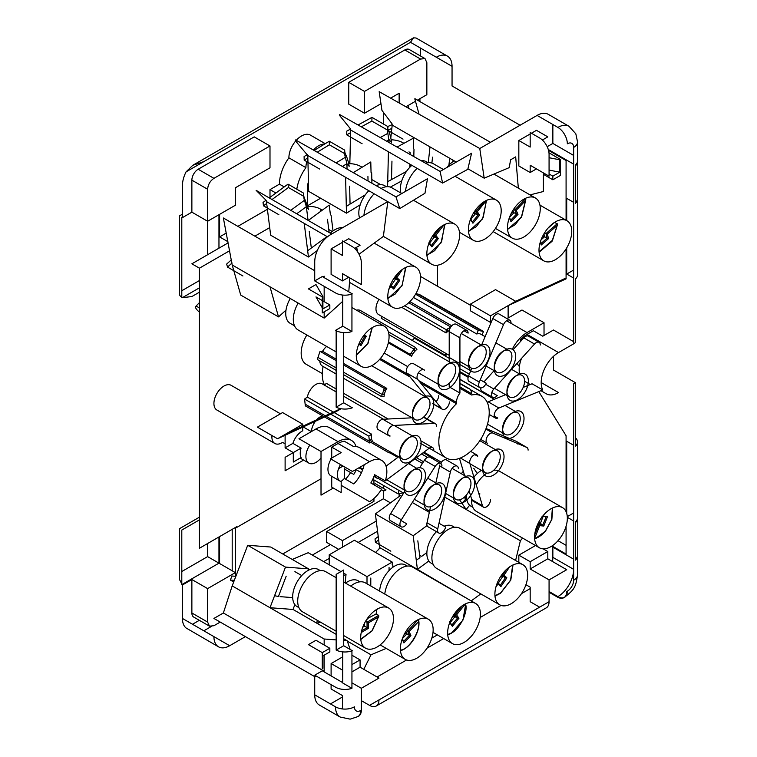 <?xml version="1.0" encoding="UTF-8"?>
<svg xmlns="http://www.w3.org/2000/svg" width="757" height="757" viewBox="0 0 757 757"><rect width="100%" height="100%" fill="white"/><g stroke="black" fill="none" stroke-linecap="round" stroke-linejoin="round"><path stroke-width="1.14" d="M199.432 308.241A4.457 1.457 -135.9 0 0 197.653 306.926A4.457 1.457 -135.9 0 0 195.609 306.547A4.457 1.457 -135.9 0 0 199.432 312.035M468.375 376.484L459.925 371.602M479.607 330.686L482.218 331.216L417.959 294.113L415.867 293.688L419.264 294.388L483.515 331.481L478.301 330.421L476.74 333.988A12.472 7.201 -60 0 1 480.969 334.263L485.123 336.657M447.217 354.569L445.636 355.44L381.377 318.337L381.424 316.189M408.714 302.743L450.784 327.024M446.233 331.945A6.681 3.946 61.2 0 0 447.737 328.822L450.661 327.204L446.166 329.683L446.1 332.938A12.472 7.201 -60 0 1 449.052 330.648A12.472 7.201 -60 0 1 449.327 330.487M388.937 334.632L414.126 349.176A6.681 1.287 38 0 1 414.675 350.557M411.978 354.002A6.681 1.287 38 0 0 411.439 352.62L414.126 349.176M319.35 353.368L317.978 357.436L336.155 367.93M343.697 372.283L382.238 394.539L383.61 390.47A6.681 1.788 18.7 0 0 385.218 389.883M382.238 394.539A6.681 1.788 18.7 0 0 383.837 393.952M304.768 400.765L305.137 404.153L325.321 415.811M326.163 416.293L369.397 441.255L369.028 437.858M369.397 441.255A6.681 4.287 -6.3 0 0 371.318 437.792M374.053 476.238L377.005 477.951L374.999 476.295M359.178 467.656L362.707 469.69M402.639 492.958L399.639 493.583M427.468 457.351L421.545 453.935M453.311 495.873L453.311 493.687A12.472 7.201 -60 0 1 462.139 478.415L464.022 477.317A15.149 8.743 120 0 0 453.311 495.873A15.149 8.743 120 0 0 464.022 502.052A15.149 8.743 120 0 0 474.734 483.505A15.149 8.743 120 0 0 464.022 477.317M463.038 477.941A12.472 7.201 -60 0 1 468.375 477.79A12.472 7.201 -60 0 1 470.958 483.505A12.472 7.201 -60 0 1 462.139 498.778A12.472 7.201 -60 0 1 455.894 499.393A12.472 7.201 -60 0 1 453.358 494.7M414.76 458.969L422.444 463.407M479.777 493.611A5.791 3.34 -60 0 1 479.446 495.646M490.489 499.79A5.791 3.34 -60 0 1 487.962 505.619A5.791 3.34 -60 0 1 483.496 507.171L472.784 500.992A5.791 3.34 -60 0 1 471.753 499.573L469.132 490.763M483.496 507.171A5.791 3.34 -60 0 1 482.464 505.761L469.86 463.483A5.791 3.34 -60 0 1 471.696 457.02A5.791 3.34 -60 0 1 476.683 454.862A5.791 3.34 -60 0 1 477.714 456.272L474.942 454.673M438.672 395.741A5.791 3.34 -60 0 1 436.004 401.712M449.384 401.92A5.791 3.34 -60 0 1 446.857 407.749A5.791 3.34 -60 0 1 442.391 409.3A5.791 3.34 -60 0 1 441.842 408.827L417.665 379.342A5.791 3.34 -60 0 1 418.536 372.605A5.791 3.34 -60 0 1 424.005 369.785A5.791 3.34 -60 0 1 424.554 370.258L423.324 369.548M499.696 604.796L436.694 568.431A23.164 13.371 -60 0 1 433.146 549.866A23.164 13.371 -60 0 1 448.276 529.455A23.164 13.371 -60 0 1 459.859 528.31L522.85 564.675A23.164 13.371 -60 0 1 526.408 583.24A23.164 13.371 -60 0 1 511.278 603.651A23.164 13.371 -60 0 1 499.696 604.796A23.164 13.371 -60 0 1 496.138 586.24A23.164 13.371 -60 0 1 511.278 565.829A23.164 13.371 -60 0 1 522.85 564.675M555.373 259.698A23.164 13.371 -60 0 1 543.791 260.843A23.164 13.371 -60 0 1 540.243 242.287A23.164 13.371 -60 0 1 555.373 221.877A23.164 13.371 -60 0 1 566.955 220.722A23.164 13.371 -60 0 1 570.504 239.288A23.164 13.371 -60 0 1 555.373 259.698M405.515 191.389A23.164 13.371 -60 0 1 417.164 168.366M484.811 239.098A23.164 13.371 -60 0 1 473.229 240.243A23.164 13.371 -60 0 1 469.681 221.687A23.164 13.371 -60 0 1 484.811 201.277A23.164 13.371 -60 0 1 496.393 200.122A23.164 13.371 -60 0 1 499.951 218.688A23.164 13.371 -60 0 1 484.811 239.098M350.709 586.117A23.164 13.371 -60 0 1 353.774 584.007A23.164 13.371 -60 0 1 365.357 582.862L428.358 619.235A23.164 13.371 -60 0 1 431.906 637.801A23.164 13.371 -60 0 1 416.776 658.212A23.164 13.371 -60 0 1 405.194 659.356A23.164 13.371 -60 0 1 401.645 640.791A23.164 13.371 -60 0 1 416.776 620.38A23.164 13.371 -60 0 1 428.358 619.235M384.783 594.075A23.164 13.371 -60 0 1 401.03 568.252A23.164 13.371 -60 0 1 412.612 567.107L475.604 603.471A23.164 13.371 -60 0 1 479.153 622.036A23.164 13.371 -60 0 1 464.022 642.447A23.164 13.371 -60 0 1 452.44 643.601A23.164 13.371 -60 0 1 448.892 625.036A23.164 13.371 -60 0 1 464.022 604.625A23.164 13.371 -60 0 1 475.604 603.471M539.381 547.765A23.164 13.371 -60 0 1 535.833 529.2A23.164 13.371 -60 0 1 550.964 508.789A23.164 13.371 -60 0 1 562.546 507.644A23.164 13.371 -60 0 1 566.094 526.21A23.164 13.371 -60 0 1 550.964 546.62A23.164 13.371 -60 0 1 539.381 547.765L476.38 511.391A23.164 13.371 -60 0 1 471.639 499.194M476.238 484.887A23.164 13.371 -60 0 1 486.855 473.106M336.155 351.929L298.097 329.948A23.164 13.371 -60 0 1 298.173 303.074M372.681 365.177A23.164 13.371 -60 0 1 361.098 366.322A23.164 13.371 -60 0 1 357.541 347.766A23.164 13.371 -60 0 1 372.681 327.346A23.164 13.371 -60 0 1 384.263 326.201A23.164 13.371 -60 0 1 387.811 344.766A23.164 13.371 -60 0 1 372.681 365.177M404.172 306.102A23.164 13.371 -60 0 1 392.59 307.247A23.164 13.371 -60 0 1 389.041 288.682A23.164 13.371 -60 0 1 404.172 268.271A23.164 13.371 -60 0 1 415.754 267.126A23.164 13.371 -60 0 1 419.312 285.682A23.164 13.371 -60 0 1 404.172 306.102M363.937 215.395A23.164 13.371 -60 0 1 374.138 193.792M443.233 263.105A23.164 13.371 -60 0 1 431.651 264.25A23.164 13.371 -60 0 1 428.102 245.694A23.164 13.371 -60 0 1 443.233 225.283A23.164 13.371 -60 0 1 454.815 224.129A23.164 13.371 -60 0 1 458.363 242.694A23.164 13.371 -60 0 1 443.233 263.105M336.155 631.206L302.507 611.779A23.164 13.371 -60 0 1 298.958 593.214A23.164 13.371 -60 0 1 314.089 572.803A23.164 13.371 -60 0 1 325.671 571.658L336.155 577.714M377.09 647.008A23.164 13.371 -60 0 1 365.508 648.153A23.164 13.371 -60 0 1 361.95 629.587A23.164 13.371 -60 0 1 377.09 609.177A23.164 13.371 -60 0 1 388.672 608.032A23.164 13.371 -60 0 1 392.221 626.588A23.164 13.371 -60 0 1 377.09 647.008M523.872 236.998A23.164 13.371 -60 0 1 512.29 238.143A23.164 13.371 -60 0 1 508.742 219.577A23.164 13.371 -60 0 1 523.872 199.167A23.164 13.371 -60 0 1 535.454 198.022A23.164 13.371 -60 0 1 539.003 216.578A23.164 13.371 -60 0 1 523.872 236.998M424.024 502.847L424.024 500.67A12.472 7.201 -60 0 1 432.843 485.388L434.736 484.3A15.149 8.743 -60 0 1 445.447 490.479A15.149 8.743 -60 0 1 434.736 509.035A15.149 8.743 -60 0 1 424.024 502.847A15.149 8.743 -60 0 1 434.736 484.3M433.742 484.925A12.472 7.201 -60 0 1 439.079 484.773A12.472 7.201 -60 0 1 441.662 490.479A12.472 7.201 -60 0 1 432.843 505.761A12.472 7.201 -60 0 1 426.607 506.376A12.472 7.201 -60 0 1 424.071 501.683M404.03 487.754L404.03 485.568A12.472 7.201 -60 0 1 412.849 470.296L414.741 469.198A15.149 8.743 -60 0 1 425.453 475.387A15.149 8.743 -60 0 1 414.741 493.933A15.149 8.743 -60 0 1 404.03 487.754A15.149 8.743 -60 0 1 414.741 469.198M413.748 469.823A12.472 7.201 -60 0 1 419.085 469.671A12.472 7.201 -60 0 1 421.668 475.387A12.472 7.201 -60 0 1 412.849 490.659A12.472 7.201 -60 0 1 406.613 491.274A12.472 7.201 -60 0 1 404.077 486.581M399.687 455.364L399.687 453.188A12.472 7.201 -60 0 1 408.506 437.906L410.398 436.817A15.149 8.743 -60 0 1 421.11 443.006A15.149 8.743 -60 0 1 410.398 461.552A15.149 8.743 -60 0 1 399.687 455.364A15.149 8.743 -60 0 1 410.398 436.817M409.405 437.442A12.472 7.201 -60 0 1 414.741 437.291A12.472 7.201 -60 0 1 417.325 443.006A12.472 7.201 -60 0 1 408.506 458.278A12.472 7.201 -60 0 1 402.27 458.893A12.472 7.201 -60 0 1 399.734 454.2M412.366 415.981L412.366 413.795A12.472 7.201 -60 0 1 421.185 398.523L423.078 397.434A15.149 8.743 -60 0 1 433.789 403.613A15.149 8.743 -60 0 1 423.078 422.16A15.149 8.743 -60 0 1 412.366 415.981A15.149 8.743 -60 0 1 423.078 397.434M422.084 398.059A12.472 7.201 -60 0 1 427.421 397.908A12.472 7.201 -60 0 1 430.004 403.613A12.472 7.201 -60 0 1 421.185 418.895A12.472 7.201 -60 0 1 414.95 419.51A12.472 7.201 -60 0 1 412.414 414.808M438.048 382.096L438.048 379.91A12.472 7.201 -60 0 1 446.867 364.637L448.759 363.549A15.149 8.743 -60 0 1 459.471 369.728A15.149 8.743 -60 0 1 448.759 388.284A15.149 8.743 -60 0 1 438.048 382.096A15.149 8.743 -60 0 1 448.759 363.549M447.766 364.174A12.472 7.201 -60 0 1 453.112 364.022A12.472 7.201 -60 0 1 455.695 369.728A12.472 7.201 -60 0 1 446.867 385.01A12.472 7.201 -60 0 1 440.631 385.625A12.472 7.201 -60 0 1 438.095 380.922M468.583 364.467L468.583 362.291A12.472 7.201 -60 0 1 477.402 347.009L479.285 345.921A15.149 8.743 -60 0 1 489.997 352.109A15.149 8.743 -60 0 1 479.285 370.656A15.149 8.743 -60 0 1 468.583 364.467A15.149 8.743 -60 0 1 479.285 345.921M478.301 346.545A12.472 7.201 -60 0 1 483.638 346.394A12.472 7.201 -60 0 1 486.221 352.109A12.472 7.201 -60 0 1 477.402 367.382A12.472 7.201 -60 0 1 471.166 367.997A12.472 7.201 -60 0 1 468.621 363.303M494.264 368.706L494.264 366.52A12.472 7.201 -60 0 1 503.083 351.248L504.966 350.15A15.149 8.743 -60 0 1 515.678 356.339A15.149 8.743 -60 0 1 504.966 374.885A15.149 8.743 -60 0 1 494.264 368.706A15.149 8.743 -60 0 1 504.966 350.15M503.982 350.775A12.472 7.201 -60 0 1 509.319 350.623A12.472 7.201 -60 0 1 511.902 356.339A12.472 7.201 -60 0 1 503.083 371.611A12.472 7.201 -60 0 1 496.847 372.226A12.472 7.201 -60 0 1 494.302 367.533M506.944 393.441L506.944 391.265A12.472 7.201 -60 0 1 515.763 375.983L517.656 374.895A15.149 8.743 -60 0 1 528.358 381.083A15.149 8.743 -60 0 1 517.656 399.63A15.149 8.743 -60 0 1 506.944 393.441A15.149 8.743 -60 0 1 517.656 374.895M516.662 375.519A12.472 7.201 -60 0 1 521.999 375.368A12.472 7.201 -60 0 1 524.582 381.083A12.472 7.201 -60 0 1 515.763 396.356A12.472 7.201 -60 0 1 509.527 396.971A12.472 7.201 -60 0 1 506.991 392.277M502.601 430.847L502.601 428.661A12.472 7.201 -60 0 1 511.42 413.388L513.303 412.3A15.149 8.743 -60 0 1 524.014 418.479A15.149 8.743 -60 0 1 513.303 437.026A15.149 8.743 -60 0 1 502.601 430.847A15.149 8.743 -60 0 1 513.303 412.3M512.319 412.925A12.472 7.201 -60 0 1 517.656 412.773A12.472 7.201 -60 0 1 520.239 418.479A12.472 7.201 -60 0 1 511.42 433.752A12.472 7.201 -60 0 1 505.184 434.376A12.472 7.201 -60 0 1 502.639 429.673M482.606 469.028L482.606 466.842A12.472 7.201 -60 0 1 491.425 451.569L493.318 450.481A15.149 8.743 -60 0 1 504.03 456.66A15.149 8.743 -60 0 1 493.318 475.207A15.149 8.743 -60 0 1 482.606 469.028A15.149 8.743 -60 0 1 493.318 450.481M492.324 451.106A12.472 7.201 -60 0 1 497.661 450.954A12.472 7.201 -60 0 1 500.245 456.66A12.472 7.201 -60 0 1 491.425 471.942A12.472 7.201 -60 0 1 485.19 472.557A12.472 7.201 -60 0 1 482.654 467.854M324.412 384.878A35.636 20.571 -60 0 1 322.283 374.384A35.636 20.571 -60 0 1 323.116 366.483M459.925 388.275L471.583 395.003A35.636 20.571 -60 0 1 481.84 396.261A35.636 20.571 -60 0 1 489.221 412.574A35.636 20.571 -60 0 1 473.664 448.437A35.636 20.571 -60 0 1 446.204 457.985A35.636 20.571 -60 0 1 438.823 441.672A35.636 20.571 -60 0 1 456.462 403.736L456.462 402.393A10.693 6.17 -60 0 1 459.925 393.063L459.925 337.84A5.791 3.34 -60 0 1 462.451 332.011A5.791 3.34 -60 0 1 466.918 330.459A5.791 3.34 -60 0 1 468.11 333.108L464.022 330.743M379.626 359.376L410.039 376.929M420.75 383.118L456.462 403.736M311.439 431.566A12.472 7.201 -60 0 1 315.442 421.252M316.596 419.842A12.472 7.201 -60 0 1 320.249 416.823A12.472 7.201 -60 0 1 322.614 415.83M333.354 412.092L307.351 397.084A12.472 7.201 -60 0 1 315.896 384.442A12.472 7.201 -60 0 1 322.141 383.827L336.155 391.918M324.63 416.993L369.586 442.949L372.349 440.971A12.472 7.201 -60 0 1 371.602 434.187L334.187 412.574M336.155 374.015L322.35 366.038A12.472 7.201 -60 0 1 319.776 360.909M336.155 359.159L322.548 351.295A12.472 7.201 -60 0 1 326.636 346.432M343.697 374.715L381.547 396.573L384.054 396.526A12.472 7.201 -60 0 1 386.808 388.398L343.697 363.502M411.543 356.254A12.472 7.201 -60 0 1 416.927 349.365L415.47 347.454L410.095 354.342L411.543 356.254L388.322 342.845M401.702 307.314L446.1 332.938M449.213 355.326L378.557 314.534A12.472 7.201 -60 0 1 379.002 299.394M449.213 358.326L414.344 338.19A12.472 7.201 -60 0 1 414.344 337.367M470.759 370.769L459.925 364.514M322.293 373.589L306.244 364.325A24.498 14.146 -60 0 1 301.172 353.112A24.498 14.146 -60 0 1 306.859 335.01M350.586 472.557A26.732 15.433 -60 0 1 345.533 479.19M285.115 443.839L282.588 442.381A14.251 8.232 -60 0 1 274.829 443.47L216.871 410.01A14.251 8.232 -60 0 1 213.919 403.481A14.251 8.232 -60 0 1 220.145 389.136A14.251 8.232 -60 0 1 231.131 385.322L280.469 413.805M274.829 443.47A14.251 8.232 -60 0 1 271.877 436.95A14.251 8.232 -60 0 1 271.952 435.53M302.753 427.118L302.753 430.79A14.251 8.232 120 0 0 292.912 443.356L301.097 448.087A14.251 8.232 120 0 0 300.226 453.311A14.251 8.232 120 0 0 301.097 457.54L293.3 462.044L293.3 452.582L301.097 448.087M309.859 445.05A14.251 8.232 120 0 0 305.904 456.585A14.251 8.232 120 0 0 308.856 463.114A14.251 8.232 120 0 0 321.015 457.938M508.127 318.016L508.127 305.648L515.687 301.277L495.523 289.638L470.324 304.191L470.324 310.758L490.479 322.397A14.251 8.232 -60 0 1 491.359 321.876M329.21 554.796L354.408 540.243L392.211 562.072L367.003 576.616L329.21 554.796L329.21 564.817M360.209 204.797L346.469 213.171L308.667 191.341L307.796 155.488L345.599 177.308L346.469 213.171M390.366 187.111L401.749 180.895M371.829 179.56L380.676 184.661M285.493 567.107L308.525 568.848L270.732 547.027L247.7 545.286L285.493 567.107L269.994 607.72L232.191 585.899L223.372 612.99L324.166 671.185L324.166 655.183M343.697 573.181L346.025 574.525L343.697 575.5M292.23 559.442L308.222 552.695L340.962 571.601M429.333 512.338L412.3 502.497M401.589 496.318L400.358 495.608L375.387 513.927L413.19 535.748L427.08 525.557M461.306 473.712L463.312 471.251M367.003 583.817L367.003 576.616M392.211 562.072L392.211 564.949M373.939 479.929L373.939 484.461M373.939 498.484L373.939 501.323L282.758 553.973M207.626 622.084L209.471 626.162L193.716 617.069A8.914 5.148 -60 0 1 191.871 612.99L207.626 622.084L207.626 588.615L235.342 572.614L235.342 527.515M235.342 576.266L235.342 572.614L207.626 556.613L207.626 543.517M317.306 250.529L308.449 257.011L270.656 235.19L266.436 201.58L304.238 223.41L308.449 257.011M286.004 310.143L278.519 316.89L240.717 295.069L232.191 264.978L269.994 286.799L278.519 316.89M371.044 172.397L370.788 161.96L353.254 172.643M395.987 196.886L427.487 178.709L424.97 193.243L399.772 208.591L395.987 196.886L295.59 139.922L296.157 141.673L307.796 155.488M397.056 147.076L413.615 138.039L413.36 148.76M387.603 186.676L388.426 151.779L442.608 183.062L440.082 171.432L471.583 153.245L467.798 169.322L442.608 183.062M349.838 163.654L350.623 129.958L388.426 151.779M440.082 171.432L339.571 114.525L339.846 115.793L350.359 128.709L350.623 129.958M199.432 280.544L181.794 290.735M269.994 145.969L254.238 136.875L198.173 169.246L213.919 178.34L269.994 145.969L269.994 167.799L235.342 187.802L235.342 205.261L207.626 221.262L207.626 189.25L191.871 180.157L191.871 212.168L182.428 217.628L182.428 185.616A22.275 12.86 -60 0 1 186.071 171.867L192.798 165.281L203.841 161.61L410.474 42.307L413.502 37.85L416.038 37.992L447.444 56.122A22.275 12.86 120 0 0 436.306 57.22L410.474 42.307L186.071 171.867M213.919 178.34C210.096 180.98 207.995 184.613 207.626 189.25M181.794 217.259C178.737 215.49 178.737 215.49 181.794 217.259L182.428 216.899L181.794 217.259L181.794 297.274A8.015 4.627 180 0 1 179.447 294.009L179.447 215.906L182.428 214.184M209.471 626.162L213.919 625.717L220.221 622.084M191.871 612.99L191.871 579.531L182.428 584.981L179.447 579.427L179.447 528.708L199.432 517.163M181.794 530.061C178.737 528.291 178.737 528.291 181.794 530.061L199.432 519.879L181.794 530.061L181.794 584.622L218.962 563.161L218.962 536.968M322.908 296.545L322.283 296.914L308.421 288.909L315.981 284.547L322.908 296.545L322.908 308.913L329.834 304.92L322.908 300.917M322.283 300.548L315.981 296.914L322.283 307.825M329.834 304.92L329.834 308.553L322.283 312.915L322.283 296.914M322.283 652.629L322.283 668.639L322.908 668.27L322.908 655.903L329.834 651.909L329.834 648.266L322.283 652.629L308.421 644.633L315.981 640.271L329.834 648.266M247.7 545.286L232.191 585.899M294.87 604.616L293.025 609.461L269.994 607.72L324.166 639.003L336.155 639.911M308.525 568.848L307.872 570.579M317.192 620.257L316.871 623.229M320.315 622.055L317.145 623.389M346.025 574.525L345.145 582.578M375.387 513.927L379.607 547.538L378.907 549.147L375.538 552.44M428.85 560.965L417.41 569.359L379.607 547.538M471.403 601.049L417.41 569.359L413.19 535.748M469.652 505.231L466.189 509.489L444.785 497.122M515.593 560.483L520.371 540.763L466.189 509.489L459.594 499.819M431.802 638.142L437.395 634.905M342.438 547.16L342.438 540.612L326.693 531.518L326.693 542.428L338.653 549.336M377.563 531.244L358.184 542.428M326.693 531.518L383.383 498.778L390.461 502.866M342.438 540.612L376.286 521.071M191.871 579.531L207.626 588.615M232.191 570.797L232.191 529.332M218.536 646.828A22.275 12.86 120 0 0 229.674 645.721L213.919 636.628A22.275 12.86 120 0 0 218.536 646.828L186.071 627.979A22.275 12.86 120 0 1 182.428 618.441L182.428 584.981M229.674 645.721L245.419 636.628M417.41 100.142L426.853 94.691L426.853 62.68L425.008 58.601L420.551 59.046L364.486 91.417L348.74 82.324L348.74 104.144L364.486 113.238L380.97 103.718M425.008 58.601L409.263 49.508A8.914 5.148 120 0 0 404.806 49.953L348.74 82.324M364.486 91.417L364.486 113.238M390.64 98.136L399.138 93.234L399.138 102.943M226.201 233.09L219.596 236.903L227.895 241.691M219.596 236.903L219.596 214.354M198.173 169.246A8.914 5.148 120 0 0 191.871 180.157M207.626 254.721L207.626 221.262L191.871 212.168M415.47 101.258L405.922 106.775M383.383 112.31L383.383 123.978M349.848 162.982L348.485 162.197M349.848 163.152L349.005 163.644M324.545 144.104A17.818 10.286 120 0 0 313.379 150.018M306.812 161.667A17.818 10.286 120 0 0 305.904 167.628A31.179 18.007 120 0 0 296.81 189.212M325.245 143.679L310.398 135.106A17.818 10.286 120 0 0 296.271 140.31M295.864 140.774A17.818 10.286 120 0 0 288.89 157.816L305.904 167.628M288.89 157.816A31.179 18.007 120 0 0 279.437 184.159L269.994 189.619L269.994 197.359M284.216 186.922L279.437 184.159M275.898 193.026L269.994 189.619M219.596 536.609L219.596 563.52M229.674 250.718L199.432 268.177L199.432 548.248L236.6 526.787L236.6 527.515L235.976 527.146M236.6 527.515L321.015 478.774M338.578 468.64L343.072 466.047M307.474 205.166L307.474 187.613A15.594 8.999 -60 0 1 308.44 181.86M320.59 198.23L307.664 205.696M383.383 498.778L383.383 490.81M383.383 488.35L383.383 485.379M399.138 496.507L399.138 493.687M549.071 170.098L559.783 172.161L552.856 176.163L552.856 179.797L560.407 175.435L560.407 159.424L559.783 159.793L559.783 172.161M549.071 173.978L552.856 176.163M549.071 157.73L559.783 159.793M543.403 174.337L552.856 179.797M577.544 161.25A13.361 7.712 180 0 1 577.553 161.61L577.553 198.343A13.361 7.712 180 0 1 575.585 202.374L575.339 202.242M575.339 559.044L575.585 522.453A13.361 7.712 0 0 0 577.553 518.422A13.361 7.712 0 0 0 577.544 518.062M470.324 304.191L490.479 315.83L490.479 322.397M575.585 202.374L575.585 165.641A13.361 7.712 180 0 0 577.553 161.61M414.95 99.385L419.047 114.193M428.273 162.708L430.004 146.896L456.291 162.074M518.337 188.133L515.687 156.879L510.644 159.793L509.158 167.657L484.187 178.179L479.777 148.514L379.172 91.663L381.963 110.418L392.012 123.751L392.211 125.075L430.004 146.896M392.211 125.075L390.839 137.556M308.269 220.448L329.21 205.09L330.44 214.874M331.727 233.989L256.131 190.348L266.133 200.34L266.436 201.58M314.723 270.722L223.372 217.988L232.191 264.978M345.599 177.308L387.754 201.646M387.792 201.674L399.772 208.591M342.751 651.881L342.751 683.003L351.939 688.312L351.939 651.569L351.134 651.105M342.751 326.191L351.939 331.5A13.361 7.712 180 0 1 335.512 330.374L342.751 326.191L342.751 295.069M351.134 294.293L351.939 294.766L351.939 331.5M341.095 408.742L335.512 411.969L277.554 438.767L257.389 427.128L282.588 412.574L302.753 424.213L302.753 426.248M302.753 459.594L302.753 460.587L285.115 470.769L285.115 457.313L292.912 452.809A14.251 8.232 120 0 0 293.3 453.49M459.925 379.21L494.226 399.242M459.925 372.558L468.138 377.298M469.331 374.166L459.925 368.735M415.565 294.199L478.301 330.421M404.74 305.762L446.166 329.683M451.759 325.813L409.868 301.636M388.53 341.89L410.095 354.342M415.47 347.454L388.379 331.812M336.155 360.644L320.041 351.333L317.287 359.471L336.155 370.362M386.808 388.398L384.301 388.436L381.547 396.573M384.301 388.436L343.697 364.997M324.204 385.02L326.475 383.402L336.155 388.994M343.697 393.347L388.152 419.009M329.91 413.691L304.579 399.062L305.326 405.856L323.797 416.511M371.602 434.187L368.839 436.164L369.586 442.949M368.839 436.164L330.743 414.174M358.969 467.779L362.631 469.898M373.977 476.437L378.008 478.774L379.002 477.251M374.251 475.68L378.008 478.774M362.925 469.085L359.812 467.287M398.967 490.422L398.135 493.895L403.178 492.845M398.135 493.895L372.794 479.266M361.449 472.718L356.225 469.7M410.852 464.524L408.856 463.369M398.144 457.181L393.763 454.654M267.401 209.292L237.859 226.352M199.432 268.177L191.871 263.815L228.131 242.883M269.7 227.611L254.872 236.175M199.432 287.821L182.428 297.643L191.871 296.555L199.432 292.183M182.428 297.643L181.794 297.274M277.554 438.767L302.753 424.213M351.939 688.312A13.361 7.712 180 0 1 335.512 687.186L314.723 675.187L322.283 670.816L342.751 682.644M223.372 612.99L213.919 618.441L314.723 676.635L315.981 675.916M323.542 671.544L324.166 671.185M324.166 644.992L324.166 639.003M343.697 640.479L347.198 640.744L350.131 649.43M293.025 609.461L336.155 634.366M343.697 638.719L347.198 640.744M351.939 654.824L352.109 655.307M363.786 669.33L371.015 654.805L386.212 648.399M347.331 641.132L371.015 654.805M471.583 600.632L480.79 593.885M520.371 540.763L522.567 538.057M443.697 638.548L426.986 648.2M575.585 559.186A13.361 7.712 0 0 0 577.553 555.155L577.553 518.422M566.085 248.911L566.085 278.85L508.127 305.648L490.479 315.83M520.097 125.236L452.052 85.957L452.052 66.313A22.275 12.86 120 0 0 447.444 56.122M490.479 142.335L414.883 98.684L414.94 99.375M452.052 66.313L420.551 48.136A22.275 12.86 -60 0 1 420.551 48.136L420.551 56.027M349.885 161.676L348.74 162.339M437.565 265.205L437.565 286.278M548.986 152.829L560.407 159.424M544.028 335.474L544.028 322.737L527.023 332.56A26.732 15.433 120 0 0 512.271 349.261M519.387 366.388A14.251 8.232 -60 0 1 517.305 363.067M566.085 220.221L566.085 160.522L548.532 150.388M558.032 540.687L566.085 545.333M552.033 545.958L566.085 554.067L566.085 526.247M566.085 511.704L566.085 435.739L538.785 391.596M515.687 301.277L566.085 277.98M544.028 322.737L521.98 310.01L507.058 318.631M543.403 172.889L543.403 191.512L530.032 194.89M467.921 168.783L484.187 178.179M314.723 280.913L322.283 276.542L352.327 293.896A13.361 7.712 180 0 1 335.512 292.912L314.723 280.913L314.723 261.998A22.275 12.86 -60 0 1 330.468 234.717L387.792 201.617L383.383 236.373L359.026 254.238M304.238 223.41L327.44 236.799M357.806 252.185L356.925 248.542L355.553 249.327M349.838 277.914L348.769 291.833M269.994 286.799L324.166 318.082L324.166 311.827M342.751 301.314L324.166 318.082M324.166 301.646L324.166 286.364M324.166 277.639L324.166 276.182L322.908 276.911M340.745 408.676L285.115 434.404M285.115 435.266L285.115 447.86L292.912 443.356M285.115 447.86L293.3 452.582M338.029 441.672L315.981 428.945L298.968 438.767L321.015 451.494L338.029 441.672A26.732 15.433 -60 0 1 351.39 440.347A26.732 15.433 -60 0 1 356.083 446.621M315.981 428.945A26.732 15.433 -60 0 1 329.342 427.62L351.39 440.347M333.307 488.047L321.015 495.144L321.015 451.494M331.064 459.111A14.251 8.232 120 0 0 330.904 475.841L340.347 481.301A14.251 8.232 -60 0 1 340.508 464.571M331.727 476.323L331.727 487.139L341.18 492.599L341.18 481.679L339.609 480.771M341.18 481.679A14.251 8.232 -60 0 1 340.347 481.301M364.145 464.789A24.498 14.146 -60 0 1 353.774 483.95L344.331 478.5L344.331 468.943L353.774 474.402A14.251 8.232 -60 0 0 356.386 469.264M344.331 468.943A14.251 8.232 120 0 0 345.315 467.343M414.344 338.19L412.253 340.432M413.436 297.435L476.74 333.988M482.029 334.878L483.515 331.481M445.684 353.292L445.636 355.44M356.547 310.2A12.472 7.201 -60 0 1 360.502 310.55L450.699 362.631M322.548 351.295L320.041 351.333M307.351 397.084L304.579 399.062M370.618 442.211L388.852 452.743A12.472 7.201 -60 0 1 390.735 453.311L397.841 457.408M389.609 451.579L388.852 452.743M393.574 454.948L394.085 454.162M416.482 457.692L423.494 461.742M434.177 459.65L433.979 458.884L433.534 459.272M433.979 458.884L423.229 452.677M343.697 645.721L336.155 650.074L336.155 574.364L343.697 570.012L343.697 645.721L352.327 650.708A13.361 7.712 180 0 1 336.155 650.074M314.723 694.822L335.512 706.83A22.275 12.86 120 0 0 340.12 717.021L319.331 705.022A22.275 12.86 -60 0 1 314.723 694.822L314.723 676.635M342.438 708.949L342.438 695.551L331.102 689.002L331.102 684.64M331.102 675.916L331.102 663.548L342.751 656.821M406.566 659.981L377.09 677.004M342.438 697.008L330.468 703.915M351.939 655.212L360.077 659.905L351.939 664.608M331.102 663.548L342.438 670.096L342.751 677.184M351.939 671.875L360.077 667.182L378.973 678.092L361.335 688.274L351.939 682.852M360.077 659.905L360.077 667.182M539.618 607.171L530.174 601.711L530.174 587.167L525.935 584.716M518.829 562.356L518.829 555.155L530.174 561.703L530.174 568.98L549.071 579.89L566.709 569.709L547.813 558.798L530.174 568.98M535.511 545.532L518.829 555.155M552.856 547.16L552.856 557.341A22.275 12.86 -60 0 1 552.478 561.486M530.174 588.624L521.478 593.639M501.068 605.42L480.156 617.494M543.166 548.834L547.813 551.522L530.174 561.703M547.813 551.522L547.813 558.798M369.53 705.373A13.361 7.712 -120 0 0 376.21 706.035A13.361 7.712 -120 0 0 378.973 699.913L369.53 705.373L361.335 700.641M549.071 591.529L557.89 596.62L557.266 596.989L549.071 592.258M573.645 445.258L566.709 441.265L566.709 513.416M553.481 356.339L553.481 370.022L575.339 382.645L575.339 446.242A13.361 7.712 0 0 0 577.553 441.984A13.361 7.712 0 0 0 575.339 437.735M573.645 512.962L567.277 516.643M567.324 517.315L573.645 520.967M577.553 441.984L577.553 517.693A13.361 7.712 180 0 1 575.339 521.952L575.339 560.142A13.361 7.712 0 0 0 577.553 555.884A13.361 7.712 0 0 0 577.544 555.524M573.645 559.158L551.437 546.336M494.264 416.028L497.737 418.034A5.791 3.34 -60 0 1 495.428 418.034A5.791 3.34 -60 0 1 494.662 413.019A5.791 3.34 -60 0 1 498.901 408.004L542.75 389.959L532.048 383.78L523.163 387.433M505.553 394.681L488.189 401.816L498.901 408.004M487.215 402.355A5.791 3.34 -60 0 1 488.189 401.816M511.6 369.369L519.595 373.977A24.498 14.146 -60 0 1 521.488 358.44M521.847 340.035L520.721 339.382A24.498 14.146 -60 0 1 527.023 334.376L533.325 330.743L542.769 336.193L553.481 330.014L573.645 341.653M520.721 341.275L520.721 339.382M542.75 389.959A24.498 14.146 -60 0 1 558.524 352.563L573.645 343.839L573.645 147.426A13.361 7.712 0 0 0 577.553 141.966L577.553 160.881A13.361 7.712 180 0 1 575.339 165.14L575.339 203.33A13.361 7.712 0 0 0 577.553 199.072A13.361 7.712 0 0 0 577.544 198.713M573.645 202.346L566.709 198.343L566.709 220.58M566.709 247.889L566.709 274.053L573.645 278.056M573.645 270.05L566.709 274.053M577.553 199.072L577.553 274.782A13.361 7.712 180 0 1 575.339 279.03L575.339 342.637A13.361 7.712 180 0 1 573.645 343.839M573.645 155.431L552.856 143.423L547.179 146.697M557.956 127.46L552.856 124.508L552.856 143.423M548.286 149.517L573.645 164.155M479.777 148.514L537.101 115.414A22.275 12.86 -60 0 1 548.238 114.316L569.027 126.315A22.275 12.86 120 0 0 557.89 127.422A13.361 7.712 60 0 1 567.343 143.792A8.914 5.148 120 0 1 573.645 147.426M542.362 140.026L547.813 136.875L536.476 130.327L531.433 133.241M530.174 132.513L530.174 147.066L518.829 140.518L518.829 165.972L530.174 172.52L530.174 165.244L549.071 176.163L549.071 154.333A13.361 7.712 60 0 0 539.618 137.973L530.174 132.513M530.174 133.97L518.829 140.518M536.476 168.887L530.174 172.52M354.636 248.41L360.077 245.268L348.74 238.72L343.697 241.625M342.438 240.896L342.438 255.45L331.102 248.902L331.102 274.365L342.438 280.913L342.438 273.637L361.335 284.547L361.335 262.726A13.361 7.712 60 0 0 351.891 246.356L342.438 240.896M342.438 242.354L331.102 248.902M348.74 277.27L342.438 280.913M343.697 402.809L336.155 407.162A13.361 7.712 180 0 0 352.327 407.786L343.697 402.809L343.697 332.597M336.155 407.162L336.155 331.452L336.856 331.055M331.727 447.132L341.18 452.582L330.468 458.77L352.327 471.393A13.361 7.712 0 0 0 354.408 470.409L369.53 461.675L338.029 443.498L331.727 447.132L331.727 458.042M338.029 443.498A24.498 14.146 -60 0 1 344.331 441.227L353.774 446.677A24.498 14.146 -60 0 1 359.726 447.737L381.774 460.464A24.498 14.146 -60 0 1 385.294 480.884L374.583 474.705A24.498 14.146 120 0 1 370.826 482.985L381.537 489.173A24.498 14.146 -60 0 1 369.53 501.692L341.18 485.322M344.331 478.5A24.498 14.146 -60 0 1 340.934 481.537M381.178 489.76L382.559 490.555A5.791 3.34 -60 0 0 386.042 489.883L375.33 483.695A5.791 3.34 -60 0 1 373.561 484.565M386.061 466.161L398.655 456.802M420.977 441.161A5.791 3.34 -60 0 1 421.914 441.426L432.625 447.605A5.791 3.34 -60 0 1 433.827 450.264M459.925 337.84L449.213 331.651A5.791 3.34 -60 0 1 451.74 325.822A5.791 3.34 -60 0 1 456.206 324.27L466.918 330.459M449.213 331.651L449.213 361.77M449.213 383.288L449.213 386.874L459.925 393.063M381.093 188.436A23.164 13.371 -60 0 1 391.823 187.764L401.806 193.527M493.668 470.305A23.164 13.371 -60 0 1 499.544 471.27L562.546 507.644M425.595 163.228A23.164 13.371 -60 0 1 433.401 163.758L443.394 169.521M487.12 443.091L487.527 443.328A5.791 3.34 -60 0 1 487.319 443.224A5.791 3.34 -60 0 1 487.215 436.713A5.791 3.34 -60 0 1 492.892 433.08L526.702 447.387L515.99 441.208L486.051 428.538M517.381 443.441A5.791 3.34 -60 0 1 517.4 443.962M417.665 379.342L406.954 373.163L425.879 396.242M406.954 373.163A5.791 3.34 -60 0 1 407.824 366.416A5.791 3.34 -60 0 1 413.294 363.606L424.005 369.785M480.269 379.796L486.202 383.222A5.791 3.34 -60 0 1 479.862 387.669A5.791 3.34 -60 0 1 479.313 382.086L503.49 324.677L492.779 318.489L481.679 344.851M471.8 368.299L468.602 375.907L479.313 382.086M492.779 318.489A5.791 3.34 -60 0 1 499.118 314.041L509.83 320.23A5.791 3.34 -60 0 1 511.032 322.879M479.862 387.669L469.151 381.481A5.791 3.34 -60 0 1 468.602 375.907M491.813 392.495L497.245 395.627A5.791 3.34 -60 0 1 492.646 397.321A5.791 3.34 -60 0 1 493.838 388.984L534.527 344.038L523.816 337.859L513.057 349.743M494.122 370.656L483.941 381.916M523.816 337.859A5.791 3.34 -60 0 1 528.414 336.165L539.126 342.344A5.791 3.34 -60 0 1 540.318 344.993M492.646 397.321L481.935 391.142A5.791 3.34 -60 0 1 480.761 387.934M388.095 434.859L390.12 436.023A5.791 3.34 -60 0 1 388.918 435.758L378.216 429.579A5.791 3.34 -60 0 1 377.743 423.806A5.791 3.34 -60 0 1 382.805 419.274L412.016 417.817M423.456 417.239L423.494 417.239A5.791 3.34 -60 0 1 424.696 417.504L435.398 423.693A5.791 3.34 -60 0 1 436.6 426.342M464.618 475.623L459.471 458.373M435.852 482.909L439.628 465.905A5.791 3.34 -60 0 1 439.912 464.912M440.621 463.369A5.791 3.34 -60 0 1 446.45 459.953L457.162 466.132A5.791 3.34 -60 0 1 458.363 468.791M438.994 523.238L445.599 527.042A5.791 3.34 -60 0 1 438.767 532.994L428.065 526.815A5.791 3.34 -60 0 1 427.024 522.737L430.572 506.726M400.945 520.475L406.717 523.816A5.791 3.34 -60 0 1 401.144 526.806L390.432 520.617A5.791 3.34 -60 0 1 390.65 513.577L405.269 490.498M419.69 467.741L424.45 460.237A5.791 3.34 -60 0 1 430.023 457.247L440.735 463.435A5.791 3.34 -60 0 1 441.937 466.085M382.559 490.555A5.791 3.34 -60 0 1 381.537 489.173M361.335 710.104A13.361 7.712 60 0 1 358.572 716.217L357.938 716.586A13.361 7.712 -120 0 0 360.711 710.463L361.335 710.104L361.335 688.274M378.973 699.913L549.071 601.711A13.361 7.712 60 0 1 546.308 607.833L376.21 706.035M549.071 601.711L549.071 579.89M557.266 596.989A13.361 7.712 -120 0 0 563.946 597.652A13.361 7.712 -120 0 0 566.709 591.529L567.343 591.17A13.361 7.712 60 0 1 564.571 597.282L563.946 597.652M575.339 382.645A13.361 7.712 180 0 1 573.645 383.846L573.645 580.25A13.361 7.712 180 0 0 577.553 574.8C575.67 587.404 574.582 589.324 564.571 597.282M540.943 390.707L546.516 393.924A24.498 14.146 -60 0 0 558.524 392.571L541.198 382.569M369.53 461.675A24.498 14.146 -60 0 1 381.774 460.464M385.294 480.884L429.143 448.276A5.791 3.34 -60 0 1 432.625 447.605M459.925 383.316L469.368 388.767A10.693 6.17 -60 0 0 468.119 388.322L459.925 383.6M469.368 388.767A10.693 6.17 -60 0 1 471.583 393.668L459.925 386.931M526.702 447.387A5.791 3.34 -60 0 1 526.91 447.491A5.791 3.34 -60 0 1 528.112 450.141M503.49 324.677A5.791 3.34 -60 0 1 509.83 320.23M534.527 344.038A5.791 3.34 -60 0 1 539.126 342.344M388.918 435.758A5.791 3.34 -60 0 1 388.455 429.985A5.791 3.34 -60 0 1 393.517 425.462L434.206 423.418A5.791 3.34 -60 0 1 435.398 423.693M438.767 532.994A5.791 3.34 -60 0 1 437.735 528.916L450.339 472.084A5.791 3.34 -60 0 1 457.162 466.132M401.144 526.806A5.791 3.34 -60 0 1 401.352 519.766L435.161 466.426A5.791 3.34 -60 0 1 440.735 463.435M389.174 142.609L387.858 133.355A28.066 15.746 -178.7 0 1 387.281 129.958L387.366 126.277L371.961 117.382L371.876 121.063L361.307 126.835M350.567 132.693L346.687 134.812L346.772 131.122L350.444 129.116M371.961 117.382L358.033 124.981M346.687 134.812L362.092 143.707M371.876 121.063L387.281 129.958M387.366 126.277A28.066 15.746 1.3 0 0 388.01 129.844C389.76 133.185 390.915 137.329 391.501 142.297A28.066 15.746 1.3 0 1 389.24 139.78L386.666 141.19M387.745 180.923L388.369 181.292L391.52 179.57L391.956 161.146M411.032 166.095L409.878 165.433M413.994 149.12L413.814 156.557M403.528 143.082A17.818 10.002 1.3 0 0 391.312 139.79M400.879 192.988A21.385 12.349 -60 0 1 411.884 165.329M486.42 200.435L477.336 211.714L479.588 215.215L473.447 213.124M474.346 211.676L475.585 213.597L470.977 219.133M479.588 215.215L472.936 223.211L470.712 218.707M470.315 218.215L470.693 219.71L470.078 220.448M477.336 211.714L475.85 211.553L478.102 215.054L472.605 221.659M474.828 210.957L475.85 211.553L483.988 201.778M421.166 160.721A21.385 12.349 -60 0 1 426.21 161.657L428.055 162.727M406.462 171.423L392.145 179.229M408.96 151.873L410.18 152.659L410.143 154.475M409.84 167.278L409.906 164.184M391.833 128.453L388.086 130.034M392.145 124.659L388.048 126.381L387.745 129.078M388.332 130.639L403.027 139.127M431.887 163.086L432.54 157.134M453.036 160.191L452.866 161.714M446.848 167.524A21.385 12.349 -60 0 1 454.172 160.853M516.208 210.342L514.751 210.058L525.519 198.741L525.651 200.416L516.208 210.342L517.996 214.354L511.94 212.007M512.972 210.257L514.022 212.613L509.556 217.316M517.996 214.354L511.003 221.706L509.518 217.25M513.549 209.358L514.751 210.058L516.548 214.07L510.795 220.107M525.112 198.504L525.812 199.261L521.336 217.354L507.587 229.494M448.92 165.14L449.677 158.251M547.368 234.008L545.977 233.563L557.247 223.731L557.256 225.387L547.368 234.008L548.532 238.625L542.76 236.004M543.904 233.904L544.614 236.723L541.075 239.808M548.532 238.625L541.208 245.013L540.612 241.123M544.595 232.768L545.977 233.563L547.141 238.181L541.179 243.375M548.021 228.122L554.73 222.284L557.521 224.356L552.023 241.341L539.088 252.204M392.836 565.318L392.836 567.296M370.788 586.003L370.788 578.036M379.635 591.103A21.385 12.349 -60 0 1 394.728 566.066A21.385 12.349 -60 0 1 405.421 565.006L407.266 566.075M450.32 622.396L454.938 616.652L452.818 616.217M453.68 614.854L454.938 616.652L457.465 618.109L454.124 614.182M462.413 605.647L455.099 614.741L456.585 614.883L458.95 618.242L452.402 626.38L449.98 621.913M458.95 618.242L457.465 618.109L452.043 624.847M449.639 621.535L450.046 623.02L449.194 624.08M447.709 634.584L451.427 632.994C459.631 629.521 468.64 611.306 465.432 603.878L456.585 614.883M389.06 567.495L389.06 570.617M345.514 583.108A21.385 12.349 -60 0 1 349.507 580.818A21.385 12.349 -60 0 1 358.165 580.77L360.01 581.83M402.45 638.529L406.925 633.827L409.452 635.284L407.654 631.272L418.015 619.718M405.875 631.47L406.925 633.827L404.844 633.221M400.491 650.708L401.948 650.178C411.553 646.592 420.731 630.344 418.716 620.475L418.555 621.629L409.111 631.556L406.452 630.572M409.111 631.556L410.9 635.568L403.907 642.92L402.421 638.463M410.9 635.568L409.452 635.284L403.699 641.321M400.453 650.339L402.232 649.724C410.228 647.642 420.655 630.098 418.555 621.629M233.686 581.991L230.365 580.07L231.916 576.011L235.853 576.304M230.365 580.07L234.301 580.373M294.908 571.63L301.74 575.575M286.174 576.219L278.425 596.525L274.583 595.683M298.939 607.663L297.094 606.603A21.385 12.349 -60 0 1 295.75 584.461A21.385 12.349 -60 0 1 315.234 568.583A21.385 12.349 -60 0 1 318.479 569.567L320.325 570.627M362.735 627.269L364.562 626.2L367.079 627.657L367.031 622.226L378.67 615.384L376.153 613.927A21.385 12.349 120 0 0 376.447 609.716M367.23 618.668L376.153 613.927M367.656 618.072L367.665 618.914L366.681 619.491M364.533 623.191L364.562 626.2L363.426 625.547M360.767 639.135L371.98 630.818L378.509 616.936L378.67 615.384L378.509 616.936L368.299 622.935L365.536 621.355M368.299 622.935L368.347 628.367L367.079 627.657L361.6 630.874M292.685 597.604L280.062 596.648M303.822 196.252L303.415 193.035L288.01 184.14L288.436 187.499L272.037 199.526M266.672 203.463L263.464 205.809L263.039 202.45L266.038 200.245M288.01 184.14L269.237 197.908M263.464 205.809L278.869 214.704M304.446 200.283A28.066 18.225 172.8 0 1 303.935 198.012L303.51 194.653A28.066 18.225 -7.2 0 0 304.087 197.123L308.619 209.396A28.066 18.225 -7.2 0 1 306.348 206.689L304.446 200.283L290.754 210.332M288.436 187.499L303.718 196.328M303.415 193.035A28.066 18.225 -7.2 0 0 303.51 194.653M307.569 249.98L308.203 250.34L311.326 248.05L309.216 231.254M322.293 210.172L320.599 209.197L320.854 211.212M332.247 231.5L328.765 229.494M331.064 215.234L333.033 230.913M308.061 220.325L306.348 206.689L296.697 213.767M320.599 209.197A17.818 11.573 -7.2 0 0 307.948 206.538M326.258 237.812A21.385 12.349 -60 0 1 327.147 236.638M330.307 233.175A21.385 12.349 -60 0 1 332.853 231.046A21.385 12.349 -60 0 1 342.609 227.706M402.544 269.312L396.876 277.639L399.772 280.289L393.763 278.595M394.416 277.639L395.731 278.841L391.114 285.635M390.593 285.171L393.375 287.707L390.385 284.973L390.896 286.43L388.814 289.486M396.876 277.639L395.362 277.649L398.258 280.298L393.28 287.613L393.782 289.079L390.896 286.43M394.681 277.261L395.362 277.649L399.157 272.085M327.015 236.553L311.95 247.596M329.144 232.494L327.488 219.322M344.719 150.984L344.69 150.113L329.286 141.218L329.371 144.805L317.23 152.204M307.853 157.91L304.182 160.143L304.096 156.557L307.474 154.504M329.286 141.218L314.136 150.444M304.182 160.143L319.586 169.038M345.362 157.267A28.066 16.645 178.6 0 1 344.785 154.135L344.69 150.548A28.066 16.645 -1.4 0 0 345.343 153.86C347.094 157.314 348.371 161.449 349.176 166.275A28.066 16.645 -1.4 0 1 346.914 163.701L345.362 157.267L336.099 162.906M329.371 144.805L344.776 153.69M346.28 205.658L346.914 206.027L350.065 204.106L349.63 186.175M362.12 167.25L361.212 166.72L361.231 167.78M371.668 172.757L371.924 183.232M347.047 169.123L346.914 163.701L342.372 166.464M361.212 166.72A17.818 10.57 -1.4 0 0 348.845 163.635M359.566 217.912A21.385 12.349 -60 0 1 368.82 190.717M443.971 224.867L435.833 235.351L438.312 238.569L432.181 236.61M433.004 235.332L434.291 237.007L429.654 242.978M438.312 238.569L431.868 246.858L429.247 242.439M428.973 242.155L429.399 243.64L428.301 245.05M435.833 235.351L434.338 235.247L436.817 238.464L431.471 245.334M433.42 234.717L434.338 235.247L440.867 226.845M376.153 185.635A21.385 12.349 -60 0 1 384.632 185.664L386.477 186.733M365.319 194.823L350.69 203.728M368.281 191.256L368.262 190.395M368.034 181.027L367.93 176.495M232.087 262.963L227.516 267.079L226.665 264.07L231.453 259.755M227.516 267.079L242.921 275.974M294.53 325.841L290.168 323.315A21.385 12.349 -60 0 1 290.243 298.495M364.136 335.048L366.284 336.231L364.76 336.392L360.36 344.142L359.14 343.432L361.004 345.523L358.771 344.303M364.779 336.401L363.606 335.758L364.779 336.401M464.278 497.235L465.612 499.194L462.868 502.563M473.939 477.156A21.385 12.349 -60 0 1 474.223 476.796A21.385 12.349 -60 0 1 481.424 470.381M538.975 521.743L540.394 523.371L543.129 516.454M538.236 523.144L540.394 523.371L543.772 526.058L539.703 525.632L534.622 538.501M537.896 523.853L539.703 525.632M472.822 507.275L470.977 506.215A21.385 12.349 -60 0 1 466.605 494.794M542.05 516.293L547.604 516.321L542.504 516.388M534.518 538.785C538.378 537.697 542.031 535.057 545.494 530.875L551.522 519.822L552.364 508.051M473.75 468.28L477.307 473.485M466.567 497.349L465.536 497.614M390.849 551.191L375.444 542.296L375.027 538.937L378.235 536.581M375.444 542.296L378.651 539.949M417.826 540.848L419.936 557.654L416.814 559.943L416.18 559.574M444.132 526.2A21.385 12.349 -60 0 1 452.667 526.21L454.512 527.279M498.21 583.183L502.828 576.399L500.86 576.153M501.513 575.188L505.354 577.856L501.777 574.809M497.453 582.568L500.472 585.256L500.879 586.628L497.992 583.978L495.911 587.035M433.127 564.315L431.282 563.246A21.385 12.349 -60 0 1 436.458 531.66L436.439 531.679M506.253 569.633L502.459 575.206L503.973 575.188L506.868 577.837L505.354 577.856L500.377 585.17L497.69 582.72M497.481 582.53L497.992 583.978M494.955 595.778L500.614 592.92L510.568 580.146L512.678 565.082M426.872 552.563L421.8 556.281L420.39 555.856M471.753 499.573L482.464 505.761M432.805 403.613L441.842 408.827M218.962 214.714L218.962 248.173M207.626 556.613L181.794 571.526M192.505 624.26L199.346 620.314M312.338 555.08L330.468 544.614M329.21 558.429L323.684 561.618M211.175 626.578L203.841 630.808M420.551 59.046L404.806 49.953M408.591 105.232L408.591 108.279M213.919 636.628L182.428 618.441M419.927 98.684L419.927 101.599M506.565 320.75L527.023 332.56M552.856 557.341L573.645 569.34A22.275 12.86 120 0 1 557.89 596.62A13.361 7.712 60 0 0 564.249 597.453M537.101 115.414L557.89 127.422M360.711 710.463A8.914 5.148 120 0 1 354.408 706.83A13.361 7.712 180 0 1 335.512 706.83M567.343 591.17A8.914 5.148 120 0 0 573.645 580.25M558.524 352.563L527.023 334.376M429.143 448.276L420.003 443.006M456.462 402.393L418.659 380.572M407.957 374.384L380.402 358.477M449.213 357.474L459.925 363.663M485.871 429.03L492.892 433.08M485.682 384.272L493.838 388.984M382.805 419.274L393.517 425.462M434.206 423.418L423.494 417.239M469.86 463.483L460.398 458.013M437.735 528.916L427.024 522.737M450.339 472.084L439.628 465.905M390.65 513.577L401.352 519.766M435.161 466.426L424.45 460.237M380.203 137.537L387.858 133.355M472.936 223.211L470.693 219.71M486.316 200.927L483.203 217.477L476.276 226.627L468.498 231.235M511.003 221.706L509.291 217.874M525.651 200.416L521.791 216.247L515.11 224.725L507.55 229.125M541.208 245.013L540.394 241.776M557.256 225.387L552.591 240.149L539.05 251.826M452.402 626.38L450.046 623.02M403.907 642.92L402.194 639.088M368.347 628.367L361.221 632.559M399.772 280.289L393.782 289.079M405.582 267.533L402.251 285.067L395.23 294L387.858 298.23M431.868 246.858L429.399 243.64M444.643 224.536L441.653 241.436L434.65 250.671L426.92 255.232M366.284 336.231L361.004 345.523M371.99 327.762L367.779 343.498L356.31 354.919M534.688 534.953L538.842 524.402L542.92 524.819L546.1 516.757M547.604 516.321L543.772 526.058M544.084 514.505L543.535 515.896M506.868 577.837L500.879 586.628M509.641 566.861L503.973 575.188M195.609 306.547L199.432 302.601M445.599 493.45L455.894 499.393M432.54 403.613L442.391 409.3M493.176 231.623L543.791 260.843M459.471 232.304L473.229 240.243M380.156 644.898L405.194 659.356M433.013 632.379L452.44 643.601M343.697 356.282L361.098 366.322M349.497 282.361L392.59 307.247M383.373 236.383L431.651 264.25M343.697 635.558L365.508 648.153M495.457 228.425L512.29 238.143M429.257 448.201L446.204 457.985M378.226 478.443L403.623 493.11M414.334 499.289L426.607 506.376M386.742 479.806L406.613 491.274M371.848 441.331L402.27 458.893M343.697 378.368L414.95 419.51M384.206 353.046L407.701 366.615M418.413 372.794L440.631 385.625M459.925 361.515L471.166 367.997M486.079 366.019L496.847 372.226M494.482 388.284L509.527 396.971M487.499 424.166L505.184 434.376M469.946 463.748L485.19 472.557M303.178 426.92L311.335 431.622M420.514 276.428L470.324 305.185M413.502 37.85L192.798 165.281M300.151 458.089L308.856 463.114M479.834 440.659L495.258 449.563M459.925 379.437L494.321 399.299M505.033 405.478L515.252 411.382M495.835 342.845L506.906 349.232M461.306 333.506L481.225 345.003M371.678 365.716L425.018 396.517M343.697 396.271L383.487 419.246M394.198 425.425L412.338 435.9M408.553 463.587L416.681 468.29M427.696 478.197L436.675 483.382M340.12 717.021L350.122 719.15L357.938 716.586M577.553 555.884L577.553 574.8M489.173 414.42L495.428 418.034M524.582 381.263L530.231 384.528M577.553 141.966L575.822 133.809L569.027 126.315M470.4 389.656L481.84 396.261M493.952 174.063L535.454 198.022M343.697 582.067L388.672 608.032M413.464 200.255L454.815 224.129M374.185 243.12L415.754 267.126M342.126 301.882L342.751 302.242M351.939 307.541L384.263 326.201M455.061 176.267L496.393 200.122M539.94 205.128L566.955 220.722M480.657 439.382L487.319 443.224M516.208 441.312L526.91 447.491M470.646 451.38L476.683 454.862M423.948 452.147L441.388 462.215M452.09 468.394L465.962 476.408M468.526 231.604L482.616 218.877L486.562 200.378M465.763 603.726L462.962 620.097L451.238 633.401L447.737 634.953M374.753 610.719L378.831 608.325M378.878 616.084L372.236 630.751L360.805 639.504M387.887 298.599L401.976 285.891L405.922 267.372M426.948 255.611L441.038 242.893L444.974 224.384M356.301 355.251L367.949 343.536L372.274 327.592M534.679 539.116L545.56 531.073L551.862 519.349L552.705 507.89M513.019 564.93L510.805 580.023L500.509 593.28L494.983 596.156"/></g></svg>
